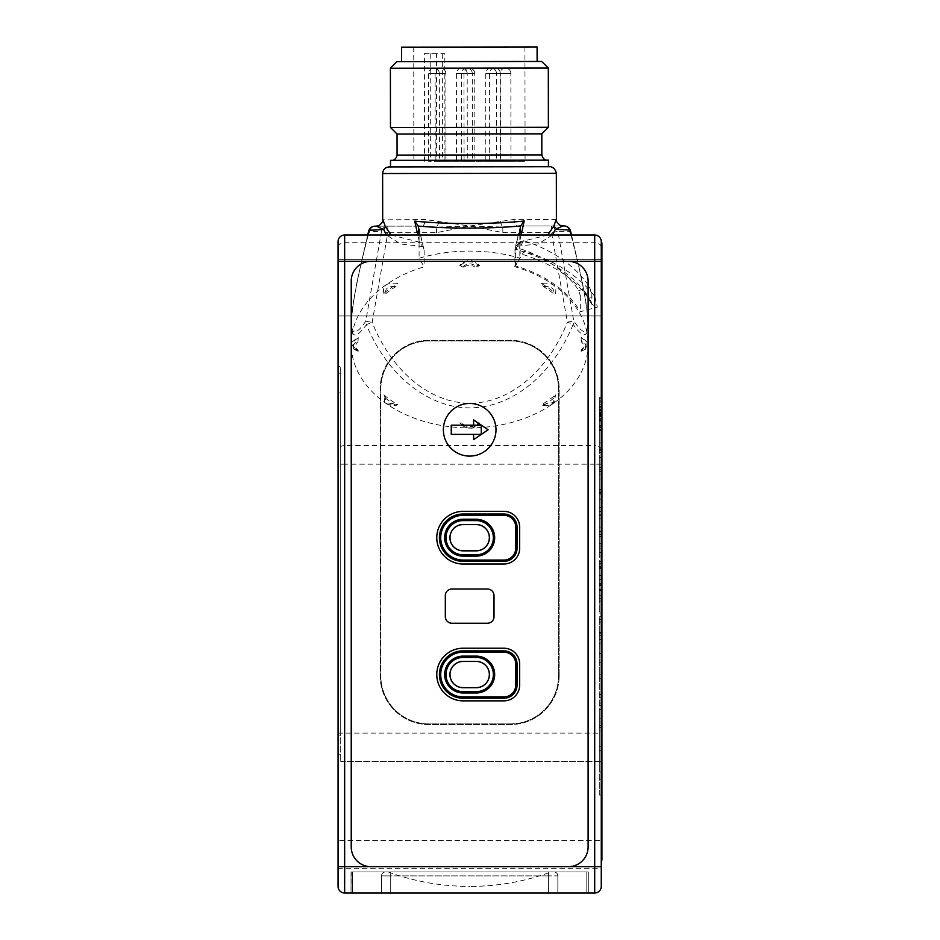 <?xml version="1.0" encoding="UTF-8"?>
<svg xmlns="http://www.w3.org/2000/svg" width="940" height="940" viewBox="0 0 940 940"><rect width="100%" height="100%" fill="white"/><g stroke="black" fill="none" stroke-linecap="round" stroke-linejoin="round"><path stroke-width="0.7" stroke-dasharray="4.7 3.53" d="M351.231 871.944L390.711 871.944L351.031 871.944L351.031 893L588.311 893L351.031 893L351.231 871.944M557.843 875.892L557.843 893L557.843 875.892L548.631 875.892L548.631 871.944L390.711 871.944L588.311 871.944L352.547 871.944L548.631 871.944L548.631 893L548.631 871.944L548.631 893L548.631 871.944L548.631 875.892L557.843 875.892A3.948 3.948 0 0 0 553.895 871.944A3.948 3.948 0 0 1 557.843 875.892A3.948 3.948 0 0 0 553.895 871.944M588.111 871.944L588.111 893L588.111 871.944M551.204 871.944L388.138 871.944L551.204 871.944C524.884 881.556 497.695 886.385 469.671 886.42A236.88 236.88 0 0 0 551.204 871.944M519.679 548.22A15.792 15.792 0 0 1 503.887 564.012L463.091 564.012A26.32 26.32 0 0 1 436.771 537.692A26.32 26.32 0 0 1 463.091 511.372L503.887 511.372A15.792 15.792 0 0 1 519.679 527.164L519.679 548.22M591.248 292.716L589.686 287.358A131.6 93.048 180 0 0 523.651 240.675L520.032 242.356L515.496 250.099L519.127 248.418A119.756 84.682 0 0 1 578.735 290.566L580.309 295.924L591.248 292.716L591.248 301.94L585.432 292.446A10.528 6.545 -37.4 0 0 586.325 295.301L586.325 295.301A10.528 6.545 -37.4 0 0 594.691 296.347A142.128 100.498 180 0 0 524.062 251.297L515.496 265.914A119.756 84.682 0 0 1 580.309 311.739L597.346 307.145L594.691 296.347L594.691 242.72L344.651 242.72A6.58 4.653 0 0 0 338.071 247.373L338.071 241.592A6.58 6.58 0 0 1 344.651 235.012A6.58 6.58 0 0 0 338.071 241.592M515.496 265.914L515.743 249.171L520.266 241.427L520.032 250.733A10.528 2.844 -73.7 0 0 521.101 253.964A10.528 2.844 -73.7 0 0 524.062 251.297M601.271 866.68L594.691 866.68L594.691 893A6.58 6.58 0 0 0 601.271 886.42A6.58 6.58 0 0 1 594.691 893L344.651 893A6.58 6.58 0 0 1 338.071 886.42L338.071 840.36L601.271 840.36L338.071 840.36L338.071 366.612L340.703 366.612L340.703 761.4L340.703 366.612L338.071 366.612L338.071 868.654L601.271 868.654L601.271 242.908L601.271 860.1L601.271 259.358L338.071 259.358L338.071 315.946L338.071 259.358L601.271 259.358L601.271 315.946L601.271 259.358M344.651 893L344.651 866.68L338.071 866.68L338.071 247.373M340.703 761.4L601.271 761.4L340.703 761.4M481.257 425.174L481.257 434.386L451.247 434.386L451.247 425.174L481.257 425.174M601.271 247.373A6.58 4.653 0 0 0 594.691 242.72L594.691 235.012L344.651 235.012L344.651 445.572A6.58 4.653 -0 0 0 338.071 450.225M568.371 261.332L370.971 261.332A19.74 19.74 0 0 0 351.231 281.072L351.231 846.94A19.74 19.74 0 0 0 370.971 866.68L568.371 866.68A19.74 19.74 0 0 0 588.111 846.94L588.111 281.072A19.74 19.74 0 0 0 568.371 261.332M594.691 235.012A6.58 6.58 0 0 1 601.271 241.592M591.248 301.94L591.754 304.184L597.346 307.145M514.803 266.713L519.82 258.112A131.6 93.048 180 0 0 419.099 258.242L424.152 266.831A118.44 83.742 180 0 0 351.231 344.146A118.44 83.742 180 0 0 469.671 427.9A118.44 83.742 180 0 0 588.111 344.146A118.44 83.742 180 0 0 514.803 266.713L515.038 248.313L520.055 227.492M338.071 315.946L601.271 315.946L338.071 315.946M580.309 295.924L580.309 311.739M340.703 735.08L340.703 392.932L340.703 735.08L338.071 735.08L338.071 754.82L338.071 373.192L338.071 735.08L340.703 735.08M340.703 373.192L340.703 392.932L340.703 373.192L338.071 373.192L340.703 373.192M418.864 227.597L424.152 250.416L419.099 229.666M423.916 248.407L419.416 242.167L417.806 235.012M552.414 235.012L538.361 243.871L515.813 246.433L515.038 248.313M519.82 229.548L514.803 250.31M515.813 246.433L519.538 242.038L521.113 235.012M391.017 235.012L419.416 242.167M423.153 246.55L400.522 244.001L386.481 235.012M419.099 235.012L419.099 258.242M519.82 235.012L519.82 258.112M519.538 242.038L547.785 235.012M556.398 219.596L514.074 219.42L469.659 226.058L425.186 219.525L382.686 219.831M390.523 166.932L548.431 166.744L390.523 166.932M438.815 221.582A6.58 2.268 -76.5 0 1 436.489 227.128L421.837 226.117L375.013 226.176A6.58 6.474 -90.1 0 0 368.645 231.639A6.58 2.55 14.2 0 1 368.645 231.146M368.221 235.012C357.036 278.393 351.372 308.062 351.231 324.018C351.349 338.4 356.401 338.612 366.412 324.653A6.58 5.992 32.5 0 1 365.754 321.257L372.158 322.373L366.412 324.653C387.08 375.142 427.747 407.854 469.882 407.878C512.006 407.748 552.591 374.943 573.141 324.406L567.396 322.138C547.985 371.23 509.656 403.096 469.871 403.225C430.085 403.201 391.686 371.418 372.158 322.373L387.844 232.732L381.452 231.616A6.58 6.474 89.9 0 1 387.821 226.152L387.844 232.732L436.501 232.674L469.659 226.058L502.829 232.591L502.818 227.045L517.458 226A6.58 3.372 -90.1 0 1 514.074 219.42M351.231 344.146L351.231 324.018L352.794 305.899L357.071 281.401L367.669 235.012M424.152 250.416L424.152 266.831M570.968 235.012C582.26 278.522 587.97 308.191 588.111 324.018L588.111 324.018C588.005 338.118 583.012 338.247 573.141 324.406A6.58 5.992 -32.4 0 0 573.776 320.998L557.866 231.405L551.486 232.533L551.475 225.953L517.458 226L562.837 225.941A6.58 6.568 -90.1 0 1 556.257 219.373M570.486 230.899A6.58 2.562 -14.2 0 1 570.498 231.381A6.58 6.486 89.9 0 0 564.106 225.941L551.475 225.953A6.58 6.486 -90.1 0 1 557.866 231.405L570.498 231.381C592.4 319.87 593.493 349.739 573.776 320.998L567.396 322.138L551.486 232.533L502.829 232.591M500.468 221.499A6.58 2.28 -103.7 0 0 502.818 227.045L469.659 226.058L436.489 227.128L436.501 232.674M382.839 219.584A6.58 6.568 -90.1 0 1 376.27 226.176L421.837 226.117A6.58 3.361 -90.1 0 0 425.186 219.525M601.929 420.521L601.929 402.144L601.929 425.714L601.929 420.521L599.297 420.521L599.297 410.428L601.929 410.428L601.929 409.805L599.297 409.805L599.297 410.428L599.297 402.144L601.929 402.144M599.297 402.144L599.297 425.714L601.929 425.714M599.297 425.714L599.297 420.521M599.297 413.095L601.929 413.095M599.297 409.123L601.929 409.123M599.297 772.069L599.297 718.783L599.297 772.069L601.929 772.069L601.929 718.783L601.929 772.069M599.297 727.407L601.929 727.407M599.297 718.783L601.929 718.783M599.297 750.672L601.929 750.672M599.297 746.818L599.297 709.594L599.297 746.818L601.929 746.818L601.929 709.594L601.929 746.818M599.297 730.991L601.929 730.991M599.297 709.594L601.929 709.594M599.297 725.422L601.929 725.422M599.297 795.052L599.297 616.722L599.297 795.052L601.929 795.052L601.929 616.722L601.929 795.052M599.297 779.236L601.929 779.236M599.297 703.026L601.929 703.026M599.297 722.014L601.929 722.014M599.297 705.752L601.929 705.752M599.297 616.722L601.929 616.722M599.297 632.55L601.929 632.55M599.297 697.257L601.929 697.257M599.297 678.269L601.929 678.269M599.297 694.531L601.929 694.531M599.297 426.243L601.929 426.243L599.297 426.208L599.297 400.969L599.297 427.195L599.297 426.208L599.297 427.195L601.929 427.195L601.929 400.969L601.929 427.195L599.297 427.195M599.297 400.969L599.297 401.897L601.929 401.897L601.929 400.969L599.297 400.969L601.929 400.969M599.297 429.392L599.297 414.047L599.297 430.591L599.297 429.392L601.929 429.392L601.929 414.047L601.929 429.392M599.297 407.713L599.297 397.596L599.297 407.713L601.929 407.713L601.929 414.094L601.929 397.596L601.929 407.713M599.297 397.596L601.929 397.596L599.297 397.596M601.929 426.243L601.929 427.195M601.929 426.126L601.929 399.982L601.929 443.01L601.929 426.126L599.297 426.126L599.297 399.982L601.929 399.982M601.929 427.677L599.297 427.488L601.929 427.677M599.297 399.982L599.297 443.01L599.297 431.719L601.929 431.719M599.297 431.719L599.297 426.126M599.297 443.01L601.929 443.01M599.297 412.261L601.929 412.261M601.929 440.096L601.929 455.16L601.929 439.967L599.297 439.967L599.297 455.16L599.297 440.096L601.929 440.096M599.297 455.16L599.297 460.201L601.929 460.201L601.929 455.16M599.297 450.754L599.297 425.28L599.297 450.754L601.929 450.754L601.929 474.912L601.929 425.28L601.929 450.754M599.297 474.923L601.929 474.912L599.297 474.923M599.297 425.28L601.929 425.28M599.297 452.281L601.929 452.281M601.929 493.241L601.929 525.977L601.929 471.528L601.929 505.356L601.929 493.241L599.297 493.241L599.297 490.61L601.929 490.61M599.297 490.61L599.297 485.169L601.929 485.169M599.297 485.169L599.297 525.977L599.297 471.528L599.297 505.356L601.929 505.356M599.297 505.356L599.297 493.241M599.297 494.146L601.929 494.146M599.297 536.587L599.297 579.581L599.297 515.637L599.297 555.998L599.297 536.587L601.929 536.587L601.929 579.581L601.929 536.587M599.297 555.998L601.929 555.986L599.297 555.998M599.297 563.929L599.297 563.154L601.929 563.154L601.929 611.67L601.929 563.953L599.297 563.929L599.297 561.92L599.297 611.67L599.297 563.953L601.929 563.953M601.929 514.098L601.929 501.889L601.929 518.128L601.929 514.098L599.297 514.098L599.297 501.889L599.297 510.49L601.929 510.49L601.929 499.657L599.297 499.657L599.297 518.128L601.929 518.093L599.297 518.128L599.297 514.098M601.929 471.481L599.297 471.528L601.929 471.481M599.297 534.343L599.297 514.227L601.929 514.227L601.929 534.343L599.297 534.343M599.297 507.365L601.929 507.365M599.297 518.21L601.929 518.21M599.297 491.115L601.929 491.115M599.297 552.556L601.929 552.556M599.297 568.442L601.929 568.442M599.297 579.581L601.929 579.581M599.297 548.819L601.929 548.819M601.929 584.739L601.929 598.334L601.929 584.739L599.297 584.739L599.297 598.334L599.297 584.739M599.297 575.398L601.929 575.656L599.297 575.398M599.297 611.682L599.297 585.503L601.929 585.503L601.929 611.682L599.297 611.682M599.297 561.368L601.929 561.92L599.297 561.368M599.297 595.631L601.929 595.631M599.297 590.59L601.929 590.59M599.297 598.334L601.929 598.334M385.447 871.944L390.711 871.944L385.447 871.944A3.948 3.948 0 0 0 381.499 875.892L390.711 875.892L390.711 893L390.711 871.944L390.711 893L390.711 871.944L390.711 875.892L548.631 875.892L548.631 893L548.631 875.892L381.499 875.892A3.948 3.948 0 0 1 385.447 871.944M381.499 893L381.499 875.892L381.499 893M601.271 242.908L601.929 242.908L601.929 860.1L601.271 860.1M436.618 161.269L444.949 161.269L444.82 53.698L436.477 53.709L436.618 161.269L525.072 161.269L444.949 161.269M439.462 161.269L428.663 161.269L439.462 161.269L439.344 73.567L428.558 73.59L439.344 73.567A5.393 5.393 0 0 0 433.951 68.185A5.393 5.393 0 0 0 428.558 73.59L428.663 161.269M445.995 161.269L435.197 161.269L445.995 161.269L445.877 73.567L435.091 73.579L445.877 73.567A5.393 5.393 0 0 0 440.484 68.174A5.393 5.393 0 0 0 435.091 73.579L435.197 161.269M472.385 161.269L461.599 161.269L472.385 161.269L472.28 73.531L461.481 73.543L472.28 73.531A5.393 5.393 0 0 0 466.875 68.138A5.393 5.393 0 0 0 461.481 73.543L461.599 161.269M500.48 161.269L489.693 161.269L500.48 161.269L500.374 73.496L489.587 73.508L500.374 73.496A5.393 5.393 0 0 0 494.981 68.103A5.393 5.393 0 0 0 489.587 73.508L489.693 161.269M510.961 161.269L500.174 161.269L510.961 161.269L510.855 73.484L500.068 73.496L510.855 73.484A5.393 5.393 0 0 0 505.45 68.091A5.393 5.393 0 0 0 500.068 73.496L500.174 161.269M496.602 161.269L485.815 161.269L496.602 161.269L496.496 73.496L485.71 73.52L496.496 73.496A5.393 5.393 0 0 0 491.091 68.115A5.393 5.393 0 0 0 485.71 73.52L485.815 161.269M467.298 161.269L456.511 161.269L467.298 161.269L467.192 73.531L456.394 73.555L467.192 73.531A5.393 5.393 0 0 0 461.787 68.15A5.393 5.393 0 0 0 456.394 73.555L456.511 161.269M474.865 161.269L464.078 161.269L474.865 161.269L474.759 73.531L463.961 73.543L474.759 73.531A5.393 5.393 0 0 0 469.354 68.138A5.393 5.393 0 0 0 463.961 73.543L464.078 161.269M436.477 53.709L424.398 53.721L424.528 161.269M424.398 53.721L444.82 53.698M430.062 47.129L524.931 47.012L430.062 47.129M401.568 61.641L537.116 61.476L401.568 61.641M537.104 47L401.556 47.165M541.722 61.464L396.962 61.652M548.314 68.044L390.394 68.232M390.464 127.452L548.384 127.264M541.816 133.844L397.056 134.032M391.839 160.352L547.104 160.164M548.431 160.164L390.511 160.352M586.795 893L586.795 871.944L586.795 893M352.547 893L352.547 871.944L352.547 893M476.251 687.704L463.091 687.704A13.16 13.16 0 0 1 449.931 674.544A13.16 13.16 0 0 1 463.091 661.384L476.251 661.384A13.16 13.16 0 0 1 489.411 674.544A13.16 13.16 0 0 1 476.251 687.704M463.091 700.864L503.887 700.864A15.792 15.792 0 0 0 519.679 685.072L519.679 664.016A15.792 15.792 0 0 0 503.887 648.224L463.091 648.224A26.32 26.32 0 0 0 436.771 674.544A26.32 26.32 0 0 0 463.091 700.864M451.905 623.232L487.437 623.232A6.58 6.58 0 0 0 494.017 616.652L494.017 595.596A6.58 6.58 0 0 0 487.437 589.016L451.905 589.016A6.58 6.58 0 0 0 445.325 595.596L445.325 616.652A6.58 6.58 0 0 0 451.905 623.232M476.251 550.852L463.091 550.852A13.16 13.16 0 0 1 449.931 537.692A13.16 13.16 0 0 1 463.091 524.532L476.251 524.532A13.16 13.16 0 0 1 489.411 537.692A13.16 13.16 0 0 1 476.251 550.852A13.16 13.16 0 0 0 489.411 537.692A13.16 13.16 0 0 0 476.251 524.532M601.271 840.36L601.271 761.4L601.271 840.36M469.671 456.1A26.32 26.32 0 0 0 492.466 416.62A26.32 26.32 0 0 0 446.876 416.62A26.32 26.32 0 0 0 469.671 456.1M473.619 425.174L473.619 419.91L488.095 429.78L473.619 439.65L473.619 434.386M338.071 754.82L340.703 754.82L338.071 754.82M601.929 414.47L601.929 419.275L601.929 414.47L599.297 414.47L599.297 419.275L599.297 414.47L601.929 414.47M599.297 413.976L601.929 413.976M599.297 416.279L601.929 416.279M599.297 419.275L601.929 419.275M599.297 416.749L601.929 416.749M599.297 413.577L601.929 413.577M599.297 406.468L601.929 406.468M599.297 414.047L601.929 414.047M599.297 401.944L601.929 401.944M599.297 420.368L601.929 420.368M599.297 416.091L601.929 416.091L599.297 416.091M599.297 411.062L601.929 411.062M599.297 409.687L601.929 409.687M599.297 421.872L601.929 421.872M601.929 457.428L601.929 511.43L601.929 457.428L599.297 457.428L599.297 511.43L599.297 457.428M601.929 621.963L601.929 674.85L601.929 601.06L601.929 635.299L601.929 621.963L599.297 621.963L599.297 674.85L599.297 621.963M599.297 449.414L601.929 449.414M599.297 499.093L601.929 499.093M599.297 511.43L601.929 511.43M599.297 469.753L601.929 469.753M599.297 543.778L601.929 543.778M599.297 527.869L601.929 527.869M599.297 515.637L601.929 515.637M599.297 531.617L601.929 531.617M599.297 546.046L601.929 546.046M599.297 583.399L601.929 583.399M599.297 589.474L601.929 589.474M599.297 566.55L601.929 566.55M599.297 635.299L601.929 635.299M599.297 613.056L601.929 613.056M599.297 601.06L601.929 601.06M599.297 622.127L601.929 622.127M599.297 633.748L601.929 633.748M599.297 619.577L601.929 619.577M599.297 643.089L601.929 643.089M599.297 653.441L601.929 653.441M599.297 639.435L601.929 639.435M599.297 662.735L601.929 662.735M599.297 674.85L601.929 674.85M599.297 633.959L601.929 633.959M601.929 725.21L601.271 725.21L601.929 725.21M601.929 323.842L601.271 323.842M553.707 398.219A111.86 79.101 0 0 1 543.496 405.422L541.452 404.811L554.612 402.273L555.458 394.906L553.707 398.219C554.565 403.648 551.169 406.045 543.496 405.422M554.612 402.273C553.918 403.436 548.866 407.22 542.133 405.152L541.452 404.811A111.86 79.101 0 0 0 555.458 394.906M541.452 283.481A111.86 79.101 0 0 1 555.458 293.397C557.279 285.49 552.614 282.188 541.452 283.481L543.496 286.594A111.86 79.101 0 0 1 553.707 293.797L555.458 293.397M543.496 286.594C551.181 285.983 554.577 288.38 553.707 293.797M385.635 293.797A111.86 79.101 0 0 1 395.846 286.594L397.89 283.481C386.728 282.2 382.051 285.502 383.884 293.397L385.635 293.797C384.777 288.368 388.173 285.971 395.846 286.594M383.884 293.397A111.86 79.101 0 0 1 397.89 283.481M383.884 394.906A111.86 79.101 0 0 0 397.89 404.811L395.846 405.422C388.161 406.033 384.765 403.636 385.635 398.219L383.884 394.906L384.73 402.273L397.89 404.811L388.103 404.67L384.73 402.273M395.846 405.422A111.86 79.101 0 0 1 385.635 398.219M464.478 425.021A111.86 79.101 0 0 1 462.457 424.939L459.766 422.93L461.81 425.55L477.532 425.55L479.576 422.93A111.86 79.101 0 0 1 478.389 423A9.847 6.968 0 0 1 477.179 424.175A9.847 6.968 0 0 1 462.527 424.175A9.847 6.968 0 0 1 461.34 423.024L464.478 425.021A7.45 5.264 0 0 0 475.252 425.009L478.389 423M479.576 422.93L476.886 424.939A111.86 79.101 0 0 1 475.252 425.009M476.886 424.939C472.068 429.204 467.251 429.204 462.457 424.939M461.34 423.024A111.86 79.101 0 0 1 459.766 422.93M357.929 342.336A111.86 79.101 0 0 1 358.046 340.903L358.257 337.143L351.595 342.336L353.922 349.269L358.046 351.113A111.86 79.101 0 0 1 357.952 349.962A7.45 5.264 0 0 1 357.929 342.336L358.128 338.259A111.86 79.101 0 0 1 358.257 337.143M358.128 338.259A9.847 6.968 0 0 0 355.755 348.928A9.847 6.968 0 0 0 358.152 350.315L358.152 350.315A111.86 79.101 0 0 0 358.257 351.149L358.046 351.113C352.007 347.706 352.007 344.298 358.046 340.903M459.766 265.362L462.457 267.078A111.86 79.101 0 0 1 464.09 267.007L460.953 265.291A9.847 6.968 0 0 1 478.002 265.268L474.865 266.995A111.86 79.101 0 0 1 476.886 267.078L479.576 265.362C472.973 258.864 466.358 258.864 459.766 265.362A111.86 79.101 0 0 1 460.953 265.291M464.09 267.007A7.45 5.264 0 0 1 474.865 266.995M478.002 265.268A111.86 79.101 0 0 1 479.576 265.362M462.457 267.078C467.274 262.812 472.091 262.812 476.886 267.078M581.085 337.143L581.296 340.903C587.336 344.31 587.336 347.718 581.296 351.113L581.085 351.149A111.86 79.101 0 0 0 581.214 350.032L581.413 349.68A111.86 79.101 0 0 1 581.296 351.113L585.42 349.269L587.747 342.336L581.085 337.143A111.86 79.101 0 0 1 581.19 337.989A9.847 6.968 0 0 1 583.587 348.67A9.847 6.968 0 0 1 581.214 350.032L581.413 349.68A7.45 5.264 0 0 0 581.39 342.054L581.19 337.989M581.296 340.903A111.86 79.101 0 0 1 581.39 342.054M559.159 675.86L559.159 388.984A48.692 48.692 0 0 0 510.467 340.292L428.875 340.292A48.692 48.692 0 0 0 380.183 388.984L380.183 675.86A48.692 48.692 0 0 0 428.875 724.552L510.467 724.552A48.692 48.692 0 0 0 559.159 675.86L559.159 388.984A48.692 48.692 0 0 0 510.467 340.292L428.875 340.292A48.692 48.692 0 0 0 380.183 388.984L380.183 675.86A48.692 48.692 0 0 0 428.875 724.552L510.467 724.552A48.692 48.692 0 0 0 559.159 675.86M510.467 723.894A48.034 48.034 0 0 0 558.501 675.86L558.501 388.984A48.034 48.034 0 0 0 510.467 340.95L428.875 340.95A48.034 48.034 0 0 0 380.841 388.984L380.841 675.86A48.034 48.034 0 0 0 428.875 723.894L510.467 723.894A48.034 48.034 0 0 0 558.501 675.86L558.501 388.984A48.034 48.034 0 0 0 510.467 340.95L428.875 340.95A48.034 48.034 0 0 0 380.841 388.984L380.841 675.86A48.034 48.034 0 0 0 428.875 723.894L510.467 723.894M585.432 292.446A131.6 93.048 180 0 0 520.032 250.733M601.271 450.225A6.58 4.653 0 0 0 594.691 445.572L594.691 307.533M340.703 392.932L338.071 392.932L340.703 392.932M601.271 464.184L594.691 464.184L594.691 866.68L344.651 866.68L344.651 464.184L338.071 464.184M594.691 464.184L344.651 464.184L344.651 445.572L594.691 445.572L594.691 464.184M578.735 290.566L589.686 287.358M523.651 240.675L519.127 248.418M556.339 173.312L382.627 173.524M365.754 321.257C345.908 350.044 346.86 320.176 368.645 231.639L381.452 231.616L365.754 321.257M564.106 225.941L562.837 225.941M387.821 226.152L375.013 226.176M599.297 430.591L601.929 430.591L599.297 430.591M599.297 419.123L601.929 419.123M599.297 422.965L601.929 422.965M599.297 478.977L601.929 478.977M599.297 492.525L601.929 492.525M599.297 489.446L601.929 489.446M601.929 839.044L601.271 839.044M430.214 53.709L430.356 161.269M442.305 53.698L442.435 161.269M541.84 154.9L397.079 155.088M463.091 550.852A13.16 13.16 0 0 1 449.931 537.692A13.16 13.16 0 0 1 463.091 524.532M390.711 871.944L390.711 893L390.711 871.944M599.297 415.445L601.929 415.445M599.297 418.676L601.929 418.676M599.297 409.041L601.929 409.041M599.297 404.799L601.929 404.799M599.297 429.333L601.929 429.333M599.297 420.439L601.929 420.439M599.297 398.901L601.929 398.901M599.297 398.795L601.929 398.795M599.297 407.784L601.929 407.784M599.297 425.773L601.929 425.773M599.297 412.601L601.929 412.601M599.297 467.509L601.929 467.509M599.297 552.45L601.929 552.45M599.297 567.29L601.929 567.29M601.929 704.154L601.271 704.154M601.929 496.907L601.271 496.907M601.929 482.02L601.271 482.02M601.929 249.077L601.271 249.077M601.929 761.4L601.271 761.4M388.138 871.944A236.88 236.88 0 0 0 469.671 886.42M591.754 304.184L586.325 295.301C571.779 276.56 550.041 262.777 521.101 253.964M588.111 344.146L588.052 321.374L586.513 305.77L582.142 281.13L571.52 235.012M601.929 564.082L599.297 564.082M601.929 575.163L599.297 575.163M413.729 47.153L413.87 161.269M524.931 47.012L525.072 161.269M351.031 893L351.031 871.944L351.031 893M588.311 893L588.311 871.944L588.311 893M338.071 733.106L601.271 733.106M462.527 424.175A11.844 11.844 0 0 0 477.179 424.175M461.81 425.562C469.295 429.028 474.536 429.028 477.532 425.562M353.922 349.269L358.152 351.278M355.755 348.928A11.844 11.844 0 0 0 358.081 350.362M581.284 350.091A11.844 11.844 0 0 0 583.587 348.67M581.19 351.278L585.42 349.269"/><path stroke-width="1.41" d="M503.887 561.38L463.091 561.38A23.688 23.688 0 0 1 439.403 537.692A23.688 23.688 0 0 1 463.091 514.004L503.887 514.004A13.16 13.16 0 0 1 517.047 527.164L517.047 548.22A13.16 13.16 0 0 1 503.887 561.38L503.887 560.064A11.844 11.844 0 0 0 515.731 548.22L515.731 527.164A11.844 11.844 0 0 0 503.887 515.32L463.091 515.32A22.372 22.372 0 0 0 440.719 537.692A22.372 22.372 0 0 0 463.091 560.064L503.887 560.064M601.271 259.358L601.271 241.592A6.58 6.58 0 0 0 594.691 235.012L344.651 235.012A6.58 6.58 0 0 0 338.071 241.592L338.071 886.42A6.58 6.58 0 0 0 344.651 893L594.691 893A6.58 6.58 0 0 0 601.271 886.42L601.271 868.654M338.071 261.332L344.651 261.332L344.651 866.68L338.071 866.68L338.071 868.654M568.371 261.332L370.971 261.332A19.74 19.74 0 0 0 351.231 281.072L351.231 846.94A19.74 19.74 0 0 0 370.971 866.68L568.371 866.68A19.74 19.74 0 0 0 588.111 846.94L588.111 281.072A19.74 19.74 0 0 0 568.371 261.332L594.691 261.332L594.691 235.012A6.58 6.58 0 0 1 601.271 241.592L601.271 886.42M463.091 550.781L476.251 550.781A13.09 13.09 0 0 0 489.341 537.692A13.09 13.09 0 0 0 476.251 524.591L463.091 524.591A13.09 13.09 0 0 0 450.002 537.692A13.09 13.09 0 0 0 463.091 550.781L463.091 550.852A13.16 13.16 0 0 1 449.931 537.692A13.16 13.16 0 0 1 463.091 524.532L476.251 524.532A13.16 13.16 0 0 1 489.411 537.692A13.16 13.16 0 0 1 476.251 550.852L463.091 550.852M519.82 235.012L520.607 225.941C491.197 228.761 447.828 228.831 418.312 226.058L419.099 235.012M418.312 226.058L414.704 221.135L417.806 235.012M414.704 221.135C445.125 224.366 493.853 224.296 524.203 220.994L520.607 225.941M521.113 235.012L524.203 220.994M386.481 235.012L383.661 229.536A6.58 5.452 158.3 0 0 385.271 226.329L391.017 235.012M547.785 235.012L553.778 226.117L556.257 219.373M570.968 235.012L569.663 230.03A6.58 2.562 -14.2 0 1 570.486 230.899A6.58 6.58 0 0 0 564.106 225.941L562.837 225.941L564.106 225.941A6.58 6.004 89.9 0 1 569.663 230.03L555.399 229.325L562.837 225.941L560.146 225.353C556.68 222.287 555.434 220.359 556.398 219.596L556.339 173.312L382.627 173.524C383.003 169.576 385.153 167.379 389.101 166.932L549.736 166.733C547.139 166.78 554.6 165.088 556.339 173.312M368.221 235.012L369.455 230.276A6.58 6.004 -90.1 0 1 375.013 226.176A6.58 6.58 0 0 0 368.645 231.146A6.58 2.55 14.2 0 1 369.455 230.276L383.661 229.536L376.27 226.176L379.161 225.483C382.286 222.78 383.461 220.9 382.686 219.831L382.627 173.524M382.839 219.584L385.271 226.329M375.013 226.176L376.27 226.176M553.778 226.117A6.58 5.452 21.8 0 0 555.399 229.325L552.414 235.012M601.271 242.908L601.929 242.908L601.929 860.1L601.271 860.1M517.047 664.016L515.731 664.016A11.844 11.844 0 0 0 503.887 652.172L463.091 652.172A22.372 22.372 0 0 0 440.719 674.544A22.372 22.372 0 0 0 463.091 696.916L503.887 696.916A11.844 11.844 0 0 0 515.731 685.072L517.047 685.072A13.16 13.16 0 0 1 503.887 698.232L463.091 698.232A23.688 23.688 0 0 1 439.403 674.544A23.688 23.688 0 0 1 463.091 650.856L503.887 650.856A13.16 13.16 0 0 1 517.047 664.016L517.047 685.072M515.731 664.016L515.731 685.072M463.091 691.652L463.091 692.968A18.424 18.424 0 0 1 444.667 674.544A18.424 18.424 0 0 1 463.091 656.12L476.251 656.12A18.424 18.424 0 0 1 494.675 674.544A18.424 18.424 0 0 1 476.251 692.968L476.251 691.652L463.091 691.652A17.108 17.108 0 0 1 445.983 674.544A17.108 17.108 0 0 1 463.091 657.436L476.251 657.436A17.108 17.108 0 0 1 493.359 674.544A17.108 17.108 0 0 1 476.251 691.652M463.091 692.968L476.251 692.968M401.568 61.641L401.556 47.165L517.247 47.024L537.104 47L537.116 61.476M390.394 68.232L396.962 61.652L541.722 61.464L548.314 68.044L548.384 127.264L396.469 127.452L390.464 127.452L390.394 68.232L548.314 68.044M463.091 661.384L463.091 661.455A13.09 13.09 0 0 0 450.002 674.544A13.09 13.09 0 0 0 463.091 687.645L476.251 687.645A13.09 13.09 0 0 0 489.341 674.544A13.09 13.09 0 0 0 476.251 661.455L476.251 661.384A13.16 13.16 0 0 1 489.411 674.544A13.16 13.16 0 0 1 476.251 687.704L463.091 687.704A13.16 13.16 0 0 1 449.931 674.544A13.16 13.16 0 0 1 463.091 661.384L476.251 661.384M463.091 661.455L476.251 661.455M390.464 127.452L397.056 134.032L541.816 133.844L548.384 127.264M390.523 166.932L390.511 160.352L542.404 160.164L548.431 160.164L548.431 166.744M476.251 554.8L463.091 554.8A17.108 17.108 0 0 1 445.983 537.692A17.108 17.108 0 0 1 463.091 520.584L476.251 520.584A17.108 17.108 0 0 1 493.359 537.692A17.108 17.108 0 0 1 476.251 554.8L476.251 556.116L463.091 556.116A18.424 18.424 0 0 1 444.667 537.692A18.424 18.424 0 0 1 463.091 519.268L476.251 519.268A18.424 18.424 0 0 1 494.675 537.692A18.424 18.424 0 0 1 476.251 556.116M481.257 425.174L481.257 434.386L451.247 434.386L451.247 425.174L481.257 425.174M473.619 425.174L473.619 419.91L488.095 429.78L473.619 439.65L473.619 434.386M469.671 456.1A26.32 26.32 0 0 1 446.876 416.62A26.32 26.32 0 0 1 492.466 416.62A26.32 26.32 0 0 1 469.671 456.1M487.437 623.232A6.58 6.58 0 0 0 494.017 616.652L494.017 595.596A6.58 6.58 0 0 0 487.437 589.016L451.905 589.016A6.58 6.58 0 0 0 445.325 595.596L445.325 616.652A6.58 6.58 0 0 0 451.905 623.232L487.437 623.232M503.887 700.864A15.792 15.792 0 0 0 519.679 685.072L519.679 664.016A15.792 15.792 0 0 0 503.887 648.224L463.091 648.224A26.32 26.32 0 0 0 436.771 674.544A26.32 26.32 0 0 0 463.091 700.864L503.887 700.864M519.679 548.22A15.792 15.792 0 0 1 503.887 564.012L463.091 564.012A26.32 26.32 0 0 1 436.771 537.692A26.32 26.32 0 0 1 463.091 511.372L503.887 511.372A15.792 15.792 0 0 1 519.679 527.164L519.679 548.22M601.929 323.842L601.271 323.842M463.091 560.064L463.091 561.38M463.091 515.32L463.091 514.004M338.071 241.592A6.58 6.58 0 0 1 344.651 235.012L344.651 261.332L370.971 261.332M370.971 866.68L344.651 866.68L344.651 893M601.271 261.332L594.691 261.332L594.691 866.68L568.371 866.68M601.271 866.68L594.691 866.68L594.691 893M397.056 134.032L397.079 155.088L541.84 154.9C543.32 161.257 548.408 160.176 546.939 160.164L547.104 160.164M476.251 656.12L476.251 657.436M463.091 657.436L463.091 656.12M463.091 652.172L463.091 650.856M503.887 650.856L503.887 652.172M463.091 696.916L463.091 698.232M503.887 696.916L503.887 698.232M463.091 554.8L463.091 556.116M463.091 520.584L463.091 519.268M476.251 519.268L476.251 520.584M503.887 514.004L503.887 515.32M517.047 527.164L515.731 527.164M517.047 548.22L515.731 548.22M601.929 263.964L601.271 263.964M601.929 344.898L601.271 344.898M601.929 839.044L601.271 839.044M601.929 287.652L601.271 287.652M368.645 231.146L367.669 235.012M570.486 230.899L571.52 235.012M541.816 133.844L541.84 154.9M397.079 155.088C395.623 161.433 390.535 160.376 391.992 160.352L391.827 160.352"/></g></svg>
